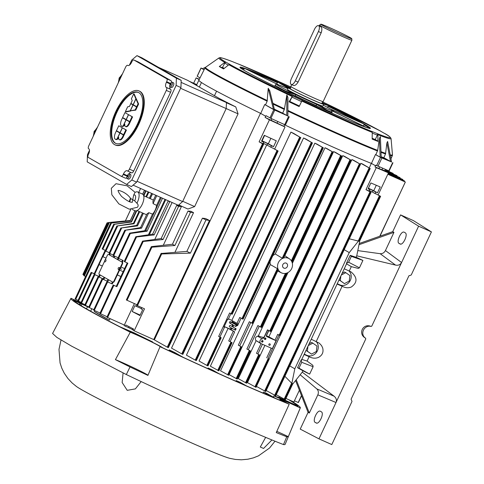 <?xml version="1.0" encoding="UTF-8"?>
<svg xmlns="http://www.w3.org/2000/svg" width="484" height="484" viewBox="0 0 484 484"><rect width="100%" height="100%" fill="white"/><g stroke="black" fill="none" stroke-linecap="round" stroke-linejoin="round"><path stroke-width="0.73" d="M123.081 372.934L122.15 382.499L127.219 390.328L135.387 388.882L141.134 381.628M265.668 437.348L260.295 447.016L263.556 448.462L271.947 439.938M275.015 441.184L269.534 448.033L258.45 455.868L253.392 457.87L247.844 459.225L241.377 459.8L235.357 459.425L229.948 458.378A86.515 3.412 -154.9 0 1 229.93 458.372A86.515 3.412 -154.9 0 1 151.952 424.861A86.515 3.412 -154.9 0 1 76.381 386.438A86.515 3.412 -154.9 0 1 76.369 386.432L72.116 382.959L67.972 378.573L64.275 373.231L61.764 368.106L60.064 362.933L58.994 349.406L61.002 340.016M349.303 238.806L359.66 241.395L356.72 255.915L356.067 257.3L350.186 255.34L346.465 263.278L346.744 263.441L301.58 359.854L301.272 359.757L301.732 362.304L298.979 368.173L297.551 367.701L302.923 370.75L302.276 372.135L292.947 383.812L291.749 383.267L284.894 376.298M301.272 359.757L297.551 367.701M350.186 255.34L351.36 256.357L348.607 262.225L346.465 263.278M302.246 372.172L334.099 396.196C336.271 398.042 336.906 400.141 335.999 402.513L365.771 338.945L365.438 338.074C357.718 334.045 362.897 322.997 370.913 326.385L371.797 326.089L401.575 262.522C400.201 264.796 398.187 265.649 395.513 265.087L356.738 255.824M401.575 262.522L385.433 250.555C384.223 252.793 382.463 253.834 380.14 253.689L357.791 250.615M351.36 256.357L362.909 260.416L356.115 257.21M348.607 262.225L359.437 267.821L358.245 268.408L351.317 266.648L346.55 263.847M344.245 268.771L350.991 271.857C357.543 277.447 357.634 282.505 351.263 287.042C348.607 288.077 345.879 287.968 343.065 286.716L337.1 284.029M351.317 266.648L349.273 271.01M339.102 279.752L344.433 283.63L340.294 280.708L340.875 275.965M341.311 275.033L345.776 272.661L344.548 271.96L342.158 273.23M337.245 283.715L339.829 284.864A8.434 7.593 119.8 0 0 349.757 281.398A8.434 7.593 119.8 0 0 348.819 270.804M306.209 349.968L306.148 350.483L311.508 354.106L307.37 351.184L307.981 346.187M308.272 345.576L312.852 343.138L311.623 342.436L309.113 343.773M304.248 354.155L306.91 355.341A8.434 7.593 119.8 0 0 316.845 351.862A8.434 7.593 119.8 0 0 315.877 341.268M311.254 339.205L319.343 343.204L321.515 345.54L322.646 347.845C323.729 352.043 322.404 355.195 318.666 357.295C315.919 358.517 313.057 358.469 310.069 357.15L304.103 354.469M342.121 286.268L316.276 341.444M301.798 359.388L307.086 361.07L312.858 365.293L313.118 366.715L301.732 362.304M309.131 356.708L307.086 361.07M298.979 368.173L309.645 374.114L302.905 370.798M300.177 374.761L316.802 388.894C318.436 390.509 318.781 392.494 317.837 394.847L309.312 413.052L308.084 412.35L295.579 380.521M266.406 335.763A103.788 4.096 -154.9 0 0 268.747 336.767L276.043 340.73L272.329 348.655L260.616 343.434L255.764 340.421L260.392 343.071A2.595 2.335 -60.2 0 1 262.213 338.83A1.948 1.754 119.8 0 0 263.665 337.838A1.948 1.754 -60.2 0 1 264.022 337.378A1.948 1.754 119.8 0 0 264.476 336.743L267.616 330.052L268.699 330.536L267.616 330.052M288.041 272.516L258.371 335.848L257.591 336.186C255.522 337.033 254.917 338.449 255.764 340.421M292.354 263.314L342.799 155.624A103.788 4.096 25.1 0 0 344.753 156.477L350.942 160.119L342.799 155.624M259.799 355.05L246.628 383.231L238.316 378.669L256.042 340.821M172.092 202.506L154.807 239.411M181.433 206.547L178.608 206.317A106.383 4.199 -154.9 0 1 176.714 205.349L179.358 205.494A103.788 4.096 25.1 0 0 181.433 206.547L163.314 245.231M269.128 359.092L280.115 335.636M360.417 164.215L360.834 163.314A103.788 4.096 25.1 0 0 362.661 164.07L370.054 168.414L360.834 163.314M256.042 387.333L269.237 359.158L267.991 358.426L269.237 359.158L256.042 387.333L247.445 382.614L264.899 345.346M268.886 336.828L351.929 159.563A103.788 4.096 25.1 0 0 353.804 160.361L360.35 164.215L351.929 159.563M220.069 337.245L218.641 336.44L221.176 337.747L220.069 337.245L206.874 365.42L199.069 361.028L303.553 137.976A103.788 4.096 25.1 0 0 306.009 139.108L311.738 142.562L303.553 137.976M300.776 137.547L196.322 360.604L195.215 360.102L186.431 355.153L290.914 132.108A103.788 4.096 25.1 0 0 293.673 133.396L300.08 137.244L290.914 132.108M193.546 212.633L190.484 212.301A106.383 4.199 -154.9 0 1 187.986 211.054L190.799 211.266A103.788 4.096 25.1 0 0 193.546 212.633L175.033 252.146M205.537 218.538A103.788 4.096 25.1 0 0 209.505 220.468L153.712 339.568L134.189 330.832L144.504 308.822L137.456 305.67L161.674 253.961L161.118 253.471L186.854 251.384L202.409 218.181L205.537 218.538M232.713 324.419L233.433 327.275M232.036 342.672L228.732 340.936L232.036 342.672L218.865 370.859L210.377 366.206L228.109 328.346L234.534 331.818A2.595 2.335 -60.2 0 0 234.667 331.873L230.414 329.32L232.623 328.678M224.195 326.561A103.788 4.096 25.1 0 0 228.109 328.346M231.818 320.42L314.854 143.155A103.788 4.096 25.1 0 0 317.135 144.19L323.324 147.795L243.059 319.21L239.731 317.456L236.978 323.33L231.818 320.42A103.788 4.096 -154.9 0 1 228.43 318.871M110.019 318.66L109.342 320.099L94.229 311.448L94.634 310.589M261.644 140.959L263.762 142.193L263.072 143.663L260.858 142.641L263.641 144.268L262.534 143.772L167.264 347.155L154.348 339.877L260.483 113.31A103.788 4.096 -154.9 0 1 216.578 91.18L214.454 95.705L199.341 87.053L201.465 82.528A103.788 4.096 -154.9 0 1 198.87 80.175L196.667 84.869A103.788 4.096 25.1 0 0 197.708 86.116M369.244 167.906L371.355 163.392A103.788 4.096 -154.9 0 1 284.538 124.818A103.77 4.096 25.1 0 0 371.452 163.429L375.614 165.782A112.869 4.453 -154.9 0 1 375.56 165.758L371.355 163.392M278.1 150.996L182.855 354.385L181.748 353.889L171.517 348.123L266.708 144.916M219.391 98.524A103.788 4.096 25.1 0 0 235.775 106.91L238.067 113.849L194.628 206.595L187.937 209.04L178.741 204.944M165.752 199.68L149.375 234.631M168.91 350.706L169.279 349.926L178.148 355.008A171.251 6.758 -154.9 0 1 162.442 347.681A20.758 0.817 25.1 0 0 150.191 341.147A20.758 0.817 25.1 0 0 129.936 331.903A171.251 6.758 -154.9 0 1 123.541 328.648L152.648 341.934A103.788 4.096 -154.9 0 1 134.358 332.938L119.863 326.76A171.251 6.758 -154.9 0 1 73.556 300.255L88.693 307.279M152.648 341.934L152.466 342.261M207.83 368.633L208.114 368.021L214.267 371.549A171.251 6.758 -154.9 0 1 183.109 357.301L174.821 352.558A103.788 4.096 -154.9 0 1 169.279 349.926M235.896 381.229L236.204 380.575L242.23 384.03A171.251 6.758 -154.9 0 1 218.738 373.563L212.706 370.109A103.788 4.096 -154.9 0 1 208.114 368.021M262.987 393.056L263.459 392.046L271.748 396.789A171.251 6.758 -154.9 0 1 246.308 385.821L240.155 382.293A103.788 4.096 -154.9 0 1 236.204 380.575M273.327 397.152L273.865 395.936L297.932 406.336A171.251 6.758 -154.9 0 1 297.981 406.741A171.251 6.758 -154.9 0 1 297.969 406.76A20.758 0.817 25.1 0 0 279.964 399.227A20.758 0.817 25.1 0 0 285.911 402.688A171.251 6.758 -154.9 0 1 275.336 398.302L266.46 393.22A103.788 4.096 -154.9 0 1 263.459 392.046M288.482 399.578A171.251 6.758 -154.9 0 1 297.69 405.979L278.79 397.279A103.788 4.096 -154.9 0 1 273.865 395.936M284.84 255.703L333.615 151.589A103.788 4.096 25.1 0 0 335.648 152.484L341.577 155.975L333.615 151.589M250.44 350.9L246.87 349.018L250.44 350.9L237.263 379.087L229.132 374.634L277.647 271.064M241.891 347.095L238.328 345.213L241.891 347.095L228.72 375.281L220.535 370.798L270.296 264.579L277.725 268.808A8.101 7.29 119.8 0 0 278.04 269.558L252.89 323.614L278.137 269.788M275.263 253.973L325.018 147.753A103.788 4.096 25.1 0 0 327.148 148.709L333.18 152.218L283.539 257.827A8.101 7.29 119.8 0 0 282.747 258.087L282.233 258.178L275.263 253.973L272.831 255.649M270.005 261.681L270.296 264.579M258.371 335.848L263.665 337.838M351.088 160.18L270.828 331.576L267.495 329.828L263.937 337.433L262.425 337.13M268.838 330.584L266.333 335.926M267.591 330.034L264.452 336.731A1.948 1.754 -60.2 0 1 263.998 337.366M333.18 152.218L325.018 147.753M238.328 345.213L249.321 321.733L252.914 323.633M283.787 257.657L333.028 152.17M246.87 349.018L257.869 325.538L261.457 327.438L286.945 273.024M105.833 261.064A1.131 0.49 114 0 1 104.943 261.856C104.205 262.479 104.441 259.412 105.863 259.787A1.131 0.49 114 0 1 105.833 261.064M104.52 261.372L99.274 272.571A1.621 0.702 -66 0 0 99.202 274.392L112.675 282.105A1.621 0.702 -66 0 0 112.705 282.118A1.621 0.702 -66 0 0 113.976 280.986L114.405 281.18L122.379 264.155L121.95 263.968L113.976 280.986M121.95 263.968A1.621 0.702 -66 0 0 122.028 262.147L122.452 262.34L121.762 261.941L122.555 260.247M108.918 254.596A1.621 0.702 114 0 1 108.948 254.608A1.621 0.702 114 0 1 108.979 254.626L108.549 254.433A1.621 0.702 -66 0 0 108.525 254.421L122.028 262.147M108.948 254.608L108.525 254.421A1.621 0.702 -66 0 0 107.248 255.552L105.27 259.775M119.324 268.789A1.174 0.508 114 0 1 118.398 269.606C117.836 268.257 118.157 267.543 119.354 267.458A1.174 0.508 114 0 1 119.324 268.789M111.592 283.66L106.952 281.615L111.592 283.66L112.397 281.942M113.056 282.275L112.234 284.029M162.515 198.24L147.082 231.189L130.323 233.488L129.645 233.246L117.951 258.135L123.232 260.549L122.41 262.31M107.17 281.131L102.009 278.851L107.17 281.131L107.974 279.413M108.64 279.788L107.835 281.507M130.323 233.488L118.005 259.793L117.346 259.412L118.138 257.718M104.054 277.169L103.249 278.887L103.915 279.268L104.719 277.55M117.346 259.412L108.979 254.626M114.085 257.548L114.72 256.193M114.03 255.879L113.425 257.167M99.656 274.652L98.851 276.37L99.492 276.739L100.297 275.021M109.668 255.02L110.279 253.713M109.602 253.41L109.021 254.651M165.026 199.36L148.431 234.776M160.404 197.303L156.61 205.404A8.107 3.515 114 0 1 152.52 214.128L144.752 230.711M151.655 193.4L149.375 198.265M142.496 212.954L136.657 225.423M284.386 125.132L284.471 125.181A112.869 4.453 -154.9 0 1 284.386 125.138L284.604 124.666M216.578 91.18L216.542 91.161A103.77 4.096 25.1 0 0 260.725 113.425L265.752 116.269A112.869 4.453 -154.9 0 1 265.643 116.22L260.483 113.31M273.46 109.426L268.215 88.282L269.763 90.732L274.519 109.898L265.498 104.925L267.162 101.204A103.413 4.078 -154.9 0 1 205.065 67.845L198.882 80.181A103.77 4.096 25.1 0 0 201.495 82.546L201.465 82.528M276.267 394.714L285.354 399.699L292.784 383.739M379.42 195.772L376.794 194.29L380.624 196.316L379.42 195.772L358.251 240.971M385.306 169.527L384.756 170.701L388.464 172.861L378.155 194.877M133.433 223.378L116.88 226.004L134.02 223.753A106.383 4.199 -154.9 0 1 133.433 223.378L139.035 211.411M148.195 191.864L145.92 196.722M98.851 276.37L94.489 274.482L99.492 276.739M119.596 270.096L122.64 271.464M117.322 274.948L121.121 276.642M106.982 281.634L93.618 310.081L100.079 313.027M124.576 268.608L121.036 267.023M121.617 269.237L120.504 268.741M323.324 147.795L314.854 143.155M231.951 322.507A1.948 1.754 119.8 0 0 231.963 322.38L237.577 325.593A1.948 1.754 -60.2 0 1 237.771 324.843L238.225 323.881L236.978 323.33M237.577 325.593A1.948 1.754 -60.2 0 1 237.571 325.684L241.068 318.212M236.525 325.454L237.571 325.684M387.872 174.137L405.35 182.014L379.759 236.24M388.144 173.55L404.243 180.768L404.521 180.931L404.11 181.409M388.095 173.659L404.358 180.871M209.505 220.468L205.978 219.924L190.424 253.126A106.383 4.199 -154.9 0 1 186.854 251.384M205.978 219.924A106.383 4.199 -154.9 0 1 202.409 218.181M161.36 253.283L136.79 305.319L137.456 305.67M190.424 253.126L161.674 253.961M190.484 212.301L174.93 245.503L151.885 247.203L151.292 246.779L126.354 299.953L137.039 304.793M151.534 246.598L172.431 244.257L187.986 211.054M174.93 245.503A106.383 4.199 -154.9 0 1 172.431 244.257M135.617 304.152L136.954 304.853L136.264 306.324L134.927 305.622L132.18 311.49L139.936 315.568L142.683 309.7L141.249 308.943L141.86 307.642M134.189 330.832L133.064 330.239L133.608 329.066L125.852 324.988L125.302 326.162L128.569 327.626L129.022 326.652M128.569 327.626A112.869 4.453 25.1 0 0 132.38 329.531L133.245 329.852M132.797 328.642L132.38 329.531M140.118 315.175L139.21 314.854L140.033 315.35M132.18 311.49L140.166 315.066M136.264 306.324L141.401 308.623M125.302 326.162L124.098 325.526L134.37 303.595M107.95 222.713L107.46 222.761L83.163 274.634L83.544 274.815L107.95 222.713L108.489 222.676M83.163 274.634L107.46 222.761M83.974 275.009L83.544 274.815M83.75 275.559L108.585 222.537L83.998 275.717L84.373 275.898L109.402 222.483L130.317 220.486M123.989 221.055L108.755 222.513M109.402 222.483L108.912 222.525M85.614 276.455L84.373 275.898M385.917 170.211L393.177 173.423L385.948 170.132M385.694 170.683L397.049 175.71L385.736 170.592M385.911 171.372L400.08 177.64L385.512 171.076M388.362 173.084L402.869 179.51L388.41 172.988M294.423 400.812L298.386 402.561L301.556 395.724M387.297 170.247L386.111 169.793M206.874 365.42L207.981 365.922L221.152 337.741M218.641 336.44L229.64 312.96L232.175 314.267L312.434 142.865M219.93 337.015L224.467 327.329L223.941 327.099L227.655 319.174L228.176 319.404L230.874 313.656M224.467 327.329L223.965 327.039M228.732 340.936L233.27 331.25M234.667 331.873L230.13 341.559M250.7 322.507L239.762 345.848M259.243 326.313L248.304 349.654M259.805 355.038L256.502 353.308L259.805 355.038L246.628 383.231M256.502 353.308L261.033 343.622M262.437 344.245L257.899 353.931M274.948 340.24L277.701 334.371L280.236 335.678L360.495 164.276M266.702 357.851L271.234 348.171M278.929 335.067L267.991 358.426M256.466 386.426L265.74 391.526L370.193 168.474M178.608 206.317L163.054 239.519L142.726 241.516L142.768 241.08L161.16 238.552L176.714 205.349M142.768 241.08L106.91 317.214L124.315 325.054M163.054 239.519A106.383 4.199 -154.9 0 1 161.16 238.552M124.243 261.523L127.861 263.199L116.862 286.679L113.214 284.991L116.862 286.679M170.435 201.767L169.69 201.719L154.136 234.922L136.022 237.057L136.034 236.67L152.635 234.141L168.19 200.939L168.601 200.951M124.237 261.529L136.034 236.67M154.136 234.922A106.383 4.199 -154.9 0 1 152.635 234.141M169.69 201.719A106.383 4.199 -154.9 0 1 168.19 200.939M113.238 285.009L99.873 313.457L107.127 316.754M127.244 262.921L116.269 286.34M110.8 223.088L130.269 220.873A106.383 4.199 -154.9 0 1 130.208 220.722L110.618 223.142L75.056 298.985L78.039 300.37M144.498 190.212L142.647 194.169M134.909 210.685L130.208 220.722M130.269 220.873L135.018 210.734M142.744 194.235L144.607 190.26M114.006 224.352L131.497 222.041A106.383 4.199 -154.9 0 1 131.152 221.769L113.716 224.292L102.439 249.054L102.154 248.891L113.716 224.292M105.415 250.403L102.439 249.054M145.684 190.744L143.548 195.294M136.264 210.849L131.152 221.769M131.497 222.041L136.821 210.679M143.802 195.784L146.077 190.92M77.851 300.848L81.082 302.349M105.191 250.301L94.217 273.72L91.155 272.371L94.81 274.059L102.681 256.605L106.038 258.135M102.324 266.061L99.208 264.663M102.923 256.744L105.585 251.057M94.217 273.72L94.81 274.059M193.642 83.224L196.141 77.888L199.154 79.642M199.347 79.261L196.141 77.888M376.292 185.269L373.739 190.714L377.478 192.82L380.23 186.951L370.871 182.952L368.118 188.821L369.734 189.51L368.209 188.621M369.734 189.51L369.05 190.98L367.435 190.285L371.046 192.396L365.977 189.661L376.286 167.652L388.464 172.861M382.62 168.251L381.961 169.654L382.681 170.096L378.893 168.474A112.869 4.453 -154.9 0 1 375.009 166.932L375.56 165.758M378.893 168.474L379.607 166.956M375.614 165.782L375.886 165.195L389.021 170.949M384.756 170.701A112.869 4.453 -154.9 0 1 381.961 169.654M381.198 157.3L387.357 160.119L381.192 157.167M368.409 188.197L373.739 190.714M368.366 188.288L377.478 192.82M373.031 190.551L372.347 192.021L375.058 193.552L375.747 192.081M369.28 190.484L372.347 192.021M375.058 193.552L376.794 194.29M266.212 390.515L275.771 395.779L371.016 192.39M367.435 190.285L365.977 189.661M376.286 167.652L375.009 166.932M277.768 121.526L277.036 123.093L271.076 120.262A112.869 4.453 -154.9 0 1 265.093 117.394L265.643 116.22M271.076 120.262L271.772 118.768M265.752 116.269L266.031 115.682L270.895 118.368L285.336 124.945M277.405 150.687L272.843 148.146L278.131 151.002L277.405 150.687L182.135 354.076M284.471 125.181L283.926 126.354L285.016 126.996L274.706 149.005M283.926 126.354A112.869 4.453 -154.9 0 1 277.036 123.093M280.278 112.512L275.698 110.225L280.278 112.512M264.597 135.447L262.086 140.808L261.777 140.681M270.871 138.327L268.33 143.754L262.086 140.808M268.33 143.754L273.527 146.682L276.279 140.814L264.294 135.308L261.541 141.177L263.762 142.193M273.527 146.682L271.457 145.732L270.774 147.197L267.15 145.158L267.84 143.688L261.717 140.802M271.457 145.732L267.84 143.688M267.15 145.158L263.266 143.246M272.843 148.146L270.774 147.197M167.264 347.155L168.371 347.651L263.617 144.262L168.371 347.651M262.534 143.772L259.109 141.842L260.858 142.641M285.016 126.996L269.419 119.826L265.093 117.394M259.109 141.842L269.419 119.826M129.869 233.1L145.865 230.529L161.251 197.678M147.082 231.189A106.383 4.199 -154.9 0 1 145.865 230.529M150.276 198.664L152.557 193.806M151.716 193.431L149.441 198.295M156.762 195.675L153.053 203.595L152.932 201.217L155.739 195.221M156.61 205.404L153.053 203.595M113.038 255.383L118.144 257.724M141.546 228.164L124.793 230.281L140.566 227.613L146.961 213.964L148.8 212.682L141.546 228.164A106.383 4.199 -154.9 0 1 140.566 227.613M113.032 255.389L125.011 230.154M102.033 278.869L88.675 307.316L93.811 309.669M148.8 212.682L152.52 214.128M120.867 228.055L137.529 225.877A106.383 4.199 -154.9 0 1 136.736 225.411L120.867 228.055L109.088 253.126L109.366 253.289L121.127 228.182M113.177 255.014L109.366 253.289M84.785 305.083L88.844 306.959M103.249 278.887L98.113 276.624L103.915 279.268M137.529 225.877L143.397 213.353M142.556 212.984L136.736 225.411M109.281 252.715L105.21 250.839L116.88 226.004M134.02 223.753L139.67 211.696M146.549 197.006L148.824 192.142M80.907 302.796L84.948 304.66M94.211 274.319L80.901 302.809L94.241 274.337M226.452 102.753L235.775 106.91M226.185 108.555L238.067 113.849M182.752 201.302L194.628 206.595M158.734 67.47L187.586 80.326L199.341 87.053M189.165 81.227L196.782 84.621M387.817 174.252L405.193 181.954M299.39 390.213L293.879 401.974L285.935 398.453M235.236 330.173L229.622 326.96A0.811 0.732 -60.2 0 1 230.426 325.557L236.041 328.763A0.811 0.732 -60.2 0 1 236.107 328.805L235.43 330.245A0.811 0.732 -60.2 0 1 235 329.108A0.811 0.732 -60.2 0 1 236.041 328.763M224.219 326.506L228.926 328.606A2.595 2.335 119.8 0 0 231.546 328.061M232.356 326.658A2.595 2.335 119.8 0 0 232.024 324.667A1.948 1.754 -60.2 0 1 231.842 324.31M231.963 322.38A1.948 1.754 -60.2 0 1 232.163 321.636L232.538 320.825M236.222 324.952A0.811 0.732 -60.2 0 1 235.539 326.404L236.222 324.952L235.647 324.625L231.037 322.096L230.402 323.445L233.252 325.121L229.767 323.124A0.811 0.732 -60.2 0 1 230.572 321.715A0.811 0.732 -60.2 0 1 230.608 321.739M233.252 325.121L235.539 326.404M230.402 323.445L231.037 322.096M121.139 276.606L117.34 274.912M102.342 266.031L98.966 264.524M391.55 161.965L380.503 157.409L376.649 165.625M204.079 69.805L201.084 68.069L202.578 68.668M197.248 76.254L200.025 77.9M201.084 68.069L197.236 76.284M385.518 153.991L386.904 142.919L387.617 141.467L391.568 162.043L383.848 157.711L385.518 153.991A103.413 4.078 -154.9 0 1 381.005 152.339M386.904 142.919L390.485 161.559M381.174 156.749A103.515 4.084 25.1 0 0 383.848 157.711M380.382 136.615L381.211 157.615L380.158 157.149L379.408 138.309L380.382 136.615M284.332 109.445L286.867 94.961L287.944 97.562L287.871 116.039L282.65 113.153L284.332 109.445A103.413 4.078 -154.9 0 1 273.067 104.06M286.867 94.961L286.788 115.555M274.343 109.19A103.515 4.084 25.1 0 0 282.65 113.153M204.109 69.75L202.391 68.752L205.615 67.24M276.866 83.992L277.495 81.984L288.198 88.112M278.899 84.978L287.956 88.639A31.182 1.228 25.1 0 0 278.959 85.009L244.293 68.183A72.001 2.837 -154.9 0 1 277.495 81.984M288.252 88.003L278.566 82.462A72.001 2.837 -154.9 0 1 290.775 87.973M322.023 102.608A72.001 2.837 -154.9 0 1 327.353 105.185L323.016 103.715M323.494 104.042L328.461 105.718A72.001 2.837 -154.9 0 1 364.252 124.055L330.735 109.124M328.461 105.718L327.462 107.345M331.328 109.475L364.742 124.334L363.932 124.684L363.333 125.961M364.742 124.334A72.001 2.837 -154.9 0 1 366.576 127.534L331.903 110.709A31.182 1.228 25.1 0 0 331.135 109.36M331.776 112.917L332.066 112.24L331.498 110.57L366.031 127.352M366.164 127.395A72.001 2.837 -154.9 0 1 332.962 113.595L317.54 104.768A31.182 1.228 25.1 0 0 331.498 110.57M316.276 106.044L316.469 104.29L331.891 113.117A72.001 2.837 -154.9 0 1 283.098 90.393L295.96 94.737L294.871 96.044M331.891 113.117L283.11 90.393M243.633 70.017L244.16 68.897L243.882 68.044L278.409 84.815C276.715 84.077 275.68 84.192 275.287 85.142L274.7 86.285M278.548 84.869A31.182 1.228 25.1 0 0 294.859 94.205L282.009 89.861C263.459 80.828 250.706 74.234 243.748 70.083L240.348 67.7L240.336 68.105M222.338 67.7L219.306 66.52L224.77 62.4A1.295 1.198 -59.4 0 1 225.992 62.236L226.458 62.442A1.295 1.198 120.6 0 0 224.812 63.126L222.338 67.7A95.033 3.751 -154.9 0 0 223.923 68.619M238.424 64.057A1.295 1.028 112.2 0 1 238.721 64.142L239.108 64.336A1.295 1.028 -67.8 0 0 238.987 64.287M380.158 130.934A1.295 1.131 119.2 0 0 380 130.843L380.436 131.037A1.295 1.131 -60.8 0 1 380.757 131.267M377.871 141.183L375.281 139.531L377.345 135.127A1.295 1.113 -68.6 0 0 376.897 133.457L377.32 133.669A1.295 1.113 111.4 0 1 377.907 134.685L377.871 141.183A98.264 3.878 -154.9 0 1 372.166 138.902M288.373 87.743L287.544 89.504A19.523 0.768 25.1 0 0 304.902 98.488A19.523 0.768 25.1 0 0 322.907 106.069L323.736 104.308A19.523 0.768 -154.9 0 1 309.669 98.548A19.523 0.768 -154.9 0 1 289.983 88.868A19.523 0.768 -154.9 0 1 288.373 87.743A19.523 0.768 -154.9 0 1 290.376 88.306M292.578 95.892A93.412 3.684 25.1 0 0 302.125 100.406L299.136 106.565A98.548 3.89 -154.9 0 1 289.063 101.809L292.578 95.892L289.789 101.446L289.063 101.809M378.016 141.437A98.548 3.89 -154.9 0 1 372.166 139.096L372.256 132.428A1.295 1.028 -67.8 0 0 371.736 131.436L371.349 131.243A93.412 3.684 25.1 0 0 376.897 133.457M377.907 134.685A95.082 3.751 -154.9 0 0 391.072 138.624C390.443 137.045 388.277 135.302 384.568 133.396A1.295 1.198 120.6 0 0 384.459 133.342L384 133.136A93.412 3.684 25.1 0 0 380 130.843M239.108 64.336A93.412 3.684 25.1 0 0 233.56 62.121L233.137 61.91A1.295 1.113 -68.6 0 0 232.979 61.849M226.458 62.442A93.412 3.684 25.1 0 0 230.457 64.735L230.021 64.541A1.295 1.131 119.2 0 0 228.847 64.729L223.529 68.934A98.548 3.89 -154.9 0 1 219.306 66.52M267.162 101.204L268.215 88.282M380.158 157.149L375.832 154.705L377.689 150.391L379.408 138.309M287.871 115.966L273.793 109.68L269.945 117.896M273.793 109.68L264.7 104.538A103.515 4.084 25.1 0 0 265.498 104.925M380.503 157.409L375.457 154.559A103.515 4.084 25.1 0 0 375.832 154.705M371.452 163.429L375.457 154.559M260.725 113.425L264.7 104.538M201.495 82.546A103.77 4.096 25.1 0 0 216.542 91.161M322.229 25.192A17.091 0.672 25.1 0 0 339.635 33.747A17.091 0.672 25.1 0 0 351.777 38.696A17.091 0.672 25.1 0 0 336.586 30.849A17.091 0.672 25.1 0 0 320.831 24.2A17.091 0.672 25.1 0 0 322.229 25.192M351.777 38.696L351.904 40.184A17.841 0.702 -154.9 0 1 351.904 40.202A17.841 0.702 -154.9 0 1 339.048 34.939A17.841 0.702 -154.9 0 1 321.061 26.094A17.841 0.702 -154.9 0 1 319.591 25.071A17.841 0.702 -154.9 0 1 319.603 25.053L320.831 24.2M318.563 25.682L320.789 26.68C322.06 27.733 322.187 29.766 321.182 32.779L298.09 82.086C296.42 84.779 294.823 85.874 293.292 85.378L291.247 84.47A5.191 2.251 114 0 1 291.398 78.608L314.491 29.3A5.191 2.251 114 0 1 318.563 25.682A5.191 2.251 114 0 1 318.411 31.545L295.319 80.852A5.191 2.251 114 0 1 291.247 84.47M291.677 84.664L290.836 86.461A17.841 0.702 25.1 0 0 290.848 86.515A17.841 0.702 25.1 0 0 292.306 87.483A17.841 0.702 25.1 0 0 309.784 96.098A17.841 0.702 25.1 0 0 323.094 101.622A17.841 0.702 25.1 0 0 323.143 101.592L351.904 40.202M323.094 101.622L322.193 103.54A17.841 0.702 -154.9 0 1 309.863 98.567A17.841 0.702 -154.9 0 1 291.368 89.486A17.841 0.702 -154.9 0 1 289.952 88.433L290.848 86.515M322.023 103.128A19.523 0.768 -154.9 0 1 322.126 103.189A19.523 0.768 -154.9 0 1 323.736 104.308M127.431 170.955L131.612 172.818A2.595 1.125 -66 0 0 131.654 172.842A2.595 1.125 -66 0 0 133.693 171.033L170.574 92.293A2.595 1.125 -66 0 0 170.695 89.389L170.471 89.256A4.544 1.966 114 0 1 169.866 86.836M166.302 90.393A2.595 1.125 -66 0 0 166.423 87.483L166.2 87.356A4.544 1.966 114 0 1 166.405 82.268L166.665 81.717A2.595 1.125 -66 0 0 166.78 78.813L133.905 59.998A2.595 1.125 -66 0 0 133.862 59.974A2.595 1.125 -66 0 0 131.829 61.783L131.569 62.327A4.544 1.966 114 0 1 128.012 65.491A4.544 1.966 114 0 1 127.933 65.455L127.709 65.328A2.595 1.125 -66 0 0 127.661 65.304A2.595 1.125 -66 0 0 125.628 67.113L88.747 145.847A2.595 1.125 -66 0 0 88.626 148.757L88.85 148.884A4.544 1.966 114 0 1 88.639 153.979L88.384 154.523A2.595 1.125 -66 0 0 88.263 157.433L121.139 176.249A2.595 1.125 -66 0 0 121.188 176.273A2.595 1.125 -66 0 0 123.22 174.464L123.474 173.913A4.544 1.966 114 0 1 127.038 170.749A4.544 1.966 114 0 1 127.117 170.792L127.34 170.919A2.595 1.125 -66 0 0 127.383 170.937A2.595 1.125 -66 0 0 129.422 169.128L166.302 90.393L170.574 92.293M127.074 178.578L128.405 179.171A2.595 1.125 -66 0 0 130.492 177.259A2.595 1.125 -66 0 0 130.517 174.428L129.186 173.835A2.595 1.125 -66 0 0 128.242 174.125L126.657 177.682A2.595 1.125 -66 0 0 127.026 178.554A2.595 1.125 -66 0 0 127.074 178.578A2.595 1.125 -66 0 0 129.155 176.666A2.595 1.125 -66 0 0 129.186 173.835M170.005 86.926L171.342 87.519A2.595 1.125 -66 0 0 173.423 85.608A2.595 1.125 -66 0 0 173.453 82.782L172.116 82.183A2.595 1.125 -66 0 0 171.173 82.474L169.588 86.031A2.595 1.125 -66 0 0 169.963 86.902A2.595 1.125 -66 0 0 170.005 86.926A2.595 1.125 -66 0 0 172.086 85.015A2.595 1.125 -66 0 0 172.116 82.183M129.022 173.792A4.544 1.966 114 0 1 131.079 172.588M121.23 176.285L125.41 178.148A2.595 1.125 -66 0 0 125.459 178.172A2.595 1.125 -66 0 0 126.657 177.64M171.36 82.334A2.595 1.125 -66 0 0 171.058 80.713L138.182 61.898A2.595 1.125 -66 0 0 138.134 61.873A2.595 1.125 -66 0 0 138.091 61.855M126.62 184.428L131.43 186.564L136.621 182.153L180.931 87.562L181.191 80.326L141.776 57.765L136.972 55.624L176.388 78.184L176.128 85.42L131.817 180.012L126.62 184.428L87.205 161.862L87.465 154.626L89.492 150.3M136.972 55.624L131.775 60.034L129.349 65.219M181.191 80.326L176.388 78.184M136.621 182.153L131.817 180.012M180.931 87.562L176.128 85.42M133.106 185.142L178.342 205.289L182.625 201.568L226.185 108.585L226.458 102.572L181.119 82.377M137.039 181.258L182.625 201.568M226.458 102.572L214.454 95.705M180.599 88.282L226.185 108.585M114.98 144.843L115.513 145.085A29.512 12.796 -66 0 0 139.21 123.329A29.512 12.796 -66 0 0 139.537 91.161L138.999 90.925A29.512 12.796 -66 0 0 115.567 112.088A29.512 12.796 -66 0 0 114.478 144.589A29.512 12.796 -66 0 0 114.98 144.843A29.512 12.796 -66 0 0 138.678 123.087A29.512 12.796 -66 0 0 138.999 90.925M119.33 80.556L118.864 80.29L119.143 78.003L120.782 76.194L121.248 76.46M121.073 76.835L120.625 76.333M120.897 77.21L120.347 76.647M120.722 77.585L119.941 77.138L120.812 77.398M120.546 77.96L119.79 77.277M120.371 78.335L119.518 77.597M120.201 78.698L119.143 78.003M119.082 78.511L120.123 78.868M119.887 79.376L119.088 78.704L119.965 79.207M119.73 79.709L119.028 79.098L119.808 79.539M119.566 80.048L118.967 79.491L119.645 79.878M119.409 80.386L118.919 79.89L119.487 80.217M118.622 82.074L118.804 80.32L119.306 80.604M121.266 76.424L120.758 76.133L122.028 74.796M94.313 133.965L93.848 133.699L94.126 131.412L95.759 129.609L96.225 129.875M96.05 130.25L95.481 129.924L96.141 130.063M95.874 130.626L95.197 130.238L95.965 130.438M95.699 131.001L95.045 130.377M95.523 131.376L94.646 130.874L95.614 131.188M95.348 131.751L94.495 131.013M95.179 132.114L94.126 131.412M94.059 131.926L95.1 132.283M93.999 132.313L94.943 132.622M94.707 133.124L94.005 132.507L94.785 132.955M94.549 133.463L93.95 132.906L94.628 133.294M94.392 133.802L93.896 133.3L94.471 133.632M93.6 135.484L93.781 133.729L94.283 134.02M96.243 129.839L95.741 129.549L97.006 128.212M169.872 85.329L170.217 85.529L171.209 84.18L170.834 83.98L171.245 83.333L170.9 83.133L169.908 84.482L169.872 85.329L170.277 85.293M171.142 83.466L170.9 83.133M170.852 83.944L170.489 83.78M170.852 84.924L169.908 84.482M170.852 84.936L170.108 84.603M170.834 84.972L170.447 84.803M126.941 176.981L127.28 177.174L127.516 176.454L127.891 176.654L128.278 175.831L127.903 175.631L128.308 174.984L127.97 174.784L126.977 176.128L126.941 176.981L127.34 176.944M128.212 175.117L127.97 174.784M127.921 175.595L127.558 175.432M127.921 176.575L126.977 176.128M127.915 176.587L127.171 176.255M127.903 176.624L127.516 176.454M115.168 143.125A27.89 12.088 -66 0 0 115.64 143.361A27.89 12.088 -66 0 0 138.031 122.803A27.89 12.088 -66 0 0 138.339 92.402A27.89 12.088 -66 0 0 116.196 112.409A27.89 12.088 -66 0 0 115.168 143.125M138.606 92.529A27.89 12.088 -66 0 0 116.59 112.953A27.89 12.088 -66 0 0 115.7 143.361A27.89 12.088 -66 0 0 115.912 143.476M119.318 139.652L119.85 139.888A4.283 1.857 -66 0 0 123.232 136.851L123.977 135.26L119.965 133.027L117.273 138.769A5.838 2.529 -66 0 0 118.677 137.329A4.283 1.857 -66 0 0 119.318 139.652A4.283 1.857 -66 0 0 122.7 136.615L123.444 135.024L119.965 133.027M117.273 138.769L117.812 139.011A5.838 2.529 -66 0 0 118.634 138.255M115.373 139.253A5.838 2.529 -66 0 0 117.067 138.914L119.857 132.967L116.341 130.952L115.543 132.658A5.838 2.529 -66 0 0 115.373 139.253L115.906 139.489A5.838 2.529 -66 0 0 117.6 139.156L117.697 138.956M120.383 133.215L116.341 130.952M123.565 134.758L124.104 134.994L126.415 130.063L122.398 127.837L120.086 132.767L123.565 134.758L125.876 129.827L122.398 127.837M122.289 127.77L118.774 125.761L116.462 130.692L119.978 132.701L122.289 127.77L118.774 125.761M125.477 126.499L126.009 126.741A4.283 1.857 -66 0 0 129.343 123.807L130.135 122.113L126.124 119.881L123.432 125.622A5.838 2.529 -66 0 0 124.836 124.182A4.283 1.857 -66 0 0 125.477 126.499A4.283 1.857 -66 0 0 128.811 123.565L129.603 121.871L126.124 119.881M123.432 125.622L123.971 125.858A5.838 2.529 -66 0 0 124.793 125.108M121.532 126.1A5.838 2.529 -66 0 0 123.226 125.767L126.015 119.82L122.5 117.806L121.702 119.506A5.838 2.529 -66 0 0 121.532 126.1L122.065 126.342A5.838 2.529 -66 0 0 123.759 126.009L123.856 125.81M126.015 119.82L122.5 117.806M128.448 114.623L124.932 112.609L122.621 117.539L126.136 119.554L128.448 114.623L124.932 112.609M129.73 121.611L130.263 121.847L132.574 116.916L128.556 114.684L126.245 119.615L129.73 121.611L132.035 116.68L128.556 114.684M130.384 110.788L135.744 110.146L137.117 107.218L133.1 104.986L130.384 110.788L135.211 109.904L136.579 106.976L133.1 104.986M125.356 111.701L130.232 110.812L132.991 104.925L130.759 103.649L129.44 106.474L127.655 106.795L125.356 111.701L125.888 111.937L130.801 110.975M133.517 105.173L130.759 103.649M136.706 106.716L137.238 106.952L138.612 104.024L136.476 99.159L135.944 98.924L133.227 104.725L136.706 106.716L138.073 103.788L135.944 98.924M136.361 99.111L134.25 94.096L133.717 93.86L131.418 98.76L132.211 100.557L130.886 103.382L133.112 104.659L135.871 98.772L133.717 93.86M135.871 98.772L136.409 99.008M138.073 103.788L138.612 104.024M132.991 104.925L133.523 105.161M130.232 110.812L130.765 111.054M136.579 106.976L137.117 107.218M135.211 109.904L135.744 110.146M132.035 116.68L132.574 116.916M123.226 125.767L123.759 126.009M128.811 123.565L129.343 123.807M129.603 121.871L130.135 122.113M125.876 129.827L126.415 130.063M119.857 132.967L120.389 133.203M117.067 138.914L117.6 139.156M123.444 135.024L123.977 135.26M122.7 136.615L123.232 136.851M122.452 262.34A1.621 0.702 114 0 1 122.379 264.155M114.405 281.18A1.621 0.702 114 0 1 113.135 282.305A1.621 0.702 114 0 1 113.105 282.293L112.736 282.13M121.762 261.941L118.005 259.793M80.997 302.863A18.162 0.714 -154.9 0 1 70.997 298.295A173.847 6.855 25.1 0 0 70.918 298.392A173.847 6.855 25.1 0 0 130.269 332.218A18.162 0.714 -154.9 0 1 148.806 340.597A18.162 0.714 -154.9 0 1 160.101 346.641A18.162 0.714 -154.9 0 1 160.041 346.671A173.847 6.855 25.1 0 0 289.202 404.213A18.162 0.714 -154.9 0 1 282.317 400.329A18.162 0.714 -154.9 0 1 300.243 407.939A173.847 6.855 25.1 0 0 300.34 407.824A173.847 6.855 25.1 0 0 290.594 400.516M88.784 307.08L84.803 304.968M133.058 332.587L137.843 334.976L133.058 332.587M283.642 399.669L288.428 402.059L283.642 399.669M84.894 304.769L73.314 299.899A171.251 6.758 -154.9 0 1 73.259 299.517A171.251 6.758 -154.9 0 1 73.278 299.475A20.758 0.817 25.1 0 0 84.93 304.702M297.932 406.336L297.763 406.663M79.969 303.117L79.37 304.575M87.519 306.759L86.485 308.84M129.258 331.564L129.385 331.25M94.229 311.448A103.788 4.096 25.1 0 0 109.342 320.099M300.243 407.939L288.319 436.659A175.208 6.909 -154.9 0 1 286.746 436.786A175.208 6.909 -154.9 0 1 276.261 432.581L289.202 404.213M288.319 436.659A19.523 0.768 25.1 0 0 276.812 431.377M286.746 436.786L283.491 444.566A175.571 6.927 25.1 0 0 285.13 444.36L300.34 407.824M160.041 346.671L147.922 375.409A175.208 6.909 -154.9 0 1 130.021 366.963A175.208 6.909 -154.9 0 1 115.422 359.636A19.523 0.768 -154.9 0 1 134.243 368.052A19.523 0.768 -154.9 0 1 148.007 375.215M115.422 359.636L130.269 332.218M70.918 298.392L52.581 333.464L56.9 337.415L71.674 346.187L126.324 374.555L130.021 366.963M126.324 374.555C183.853 401.962 254.039 433.228 283.491 444.566M287.296 266.623A2.759 2.48 -60.2 0 1 283.66 268.003A2.759 2.48 -60.2 0 1 286.401 263.217A2.759 2.48 -60.2 0 1 287.296 266.623M278.379 262.649A8.077 7.272 -60.2 0 1 289.486 258.879A8.077 7.272 -60.2 0 1 292.433 266.006A8.077 7.272 -60.2 0 1 287.653 272.716A8.077 7.272 -60.2 0 1 281.482 272.867A8.077 7.272 -60.2 0 1 278.379 262.649M268.699 330.536L266.43 335.388A0.974 0.877 119.8 0 0 266.817 336.622L276.043 340.73M270.205 344.868A0.811 0.732 119.8 0 0 268.868 344.275A0.811 0.732 119.8 0 0 270.205 344.868M262.685 340.633A0.811 0.732 -60.2 0 1 261.874 342.043A0.811 0.732 119.8 0 0 262.697 340.645A0.811 0.732 119.8 0 0 261.572 341.637A0.811 0.732 119.8 0 0 261.886 342.049M265.843 339.024A0.811 0.732 119.8 0 0 264.554 338.346A0.811 0.732 119.8 0 0 264.772 339.429A0.811 0.732 119.8 0 0 265.843 339.024M260.616 343.434A1.948 1.754 119.8 0 0 260.392 343.071M265.383 337.953L264.712 339.393M261.802 341.988L262.467 340.561M321.382 411.83C324.437 413.227 319.204 424.68 316.264 423.034L315.181 422.417C312.119 421.019 317.353 409.567 320.299 411.212L321.382 411.83M309.645 374.114L313.118 366.715M359.437 267.821L362.909 260.416M400.02 243.954L400.123 244.009C403.069 245.654 408.302 234.202 405.247 232.804L404.158 232.187C401.218 230.541 395.985 241.994 399.04 243.392L400.232 244.051M308.084 412.344L300.231 429.108L318.98 438.861L365.777 338.951L365.565 338.153A6.486 5.838 -60.2 0 1 363.454 330.142A6.486 5.838 -60.2 0 1 371.046 326.458L370.913 326.385M358.989 244.716L393.958 232.35L392.73 231.654L400.577 214.89L418.606 226.179L371.803 326.089L371.046 326.458M392.73 231.654L359.237 243.494M385.433 250.555L393.958 232.35M345.776 272.661L349.914 275.584L349.242 281.071L344.433 283.63M339.072 280.006L340.294 280.708M312.852 343.138L316.984 346.06L316.318 351.547L311.508 354.106M306.148 350.483L307.37 351.184M309.312 413.052L296.214 379.722M400.577 214.89L413.396 220.601L431.419 231.89L418.606 226.179M318.98 438.861L331.794 444.566L351.886 401.666A0.647 0.587 -60.2 0 0 351.862 401.042L351.081 399.258L408.926 275.771L410.819 275.178A0.647 0.587 119.8 0 0 411.321 274.791L431.419 231.89M359.66 241.395L358.577 240.911L349.242 252.588L294.804 368.808L291.858 383.328M294.804 368.808L289.759 365.922M349.242 252.588L344.203 249.702M132.132 209.445L135.042 210.74A9.123 3.957 -66 0 0 139.803 208.247A9.123 3.957 -66 0 0 143.706 199.813A9.123 3.957 -66 0 0 142.465 194.078L137.662 191.936A9.123 3.957 114 0 1 136.899 203.226L134.667 200.86L132.743 199.735L132.235 202.118M130.698 198.567L130.825 198.603A5.112 2.214 -66 0 0 129.875 201.846M129.27 201.653A9.123 3.957 114 0 1 130.505 198.295M130.825 198.603L132.743 199.735L133.644 195.179L134.969 192.487A9.123 3.957 114 0 1 137.662 191.936M134.667 200.86A5.112 2.214 -66 0 0 135.587 196.28A5.112 2.214 -66 0 0 133.644 195.179M135.139 192.378L127.147 185.832L116.003 183.708L111.308 188.3L111.84 194.786L118.901 203.909L129.288 209.209L137.529 207.231C138.503 205.742 138.291 204.405 136.899 203.226M395.513 265.087L380.14 253.689M343.065 286.716L339.829 284.864M306.91 355.341L310.069 357.15M316.802 388.894L334.099 396.196M269.715 331.08L350.005 159.684M282.747 258.087L332.478 151.922M251.807 323.13L277.471 268.348M252.188 323.318L277.725 268.808M227.607 374.785L240.808 346.611M260.737 327.124L285.935 273.321M261.287 327.372L286.703 273.109M260.35 326.936L285.421 273.418M341.716 156.036L292.015 262.14M291.937 261.941L341.577 155.975M236.156 378.591L249.351 350.416M285.094 399.596L292.566 383.649M284.725 399.433L292.197 383.479M284.15 399.155L291.713 383.013M380.581 196.304L359.497 241.316M359.285 241.226L380.37 196.214M358.916 241.062L380 196.05M94.277 310.432L107.611 281.96M241.952 318.708L322.235 147.311M404.237 181.464L404.491 180.925M161.275 253.816L137.075 305.483M127.014 300.304L151.885 247.203M126.633 300.116L151.474 247.088M392.954 173.823L393.141 173.411M392.82 173.762L393.014 173.357M396.813 176.134L397.019 175.698M396.686 176.073L396.892 175.644M400.074 177.652L399.857 178.112M399.73 178.052L399.941 177.598M402.839 179.503L402.597 180.018M298.223 402.494L301.484 395.543M402.47 179.957L402.706 179.449M389.057 171.524L389.221 171.167M388.924 171.469L389.094 171.112M196.147 360.538L300.631 137.486M195.596 360.29L300.08 137.244M195.215 360.102L299.693 137.057M207.811 365.856L221.006 337.681M207.255 365.608L220.456 337.433M232.005 314.201L312.295 142.804M231.455 313.953L311.738 142.562M311.357 142.375L231.068 313.765M218.689 370.792L231.89 342.618M218.139 370.55L231.334 342.376M217.752 370.363L230.953 342.188M242.889 319.144L323.173 147.747M242.333 318.896L322.622 147.499M228.545 375.215L241.746 347.04M227.994 374.973L241.195 346.798M252.745 323.566L278.04 269.558M282.233 258.178L332.091 151.734M237.093 379.02L250.288 350.846M236.537 378.778L249.738 350.604M291.598 261.233L341.02 155.727M291.338 260.791L340.639 155.539M286.909 273.036L261.439 327.42M246.459 383.165L259.654 354.99M245.908 382.917L259.103 354.742M245.521 382.729L258.716 354.554M270.653 331.51L350.942 160.119M270.102 331.268L350.386 159.871M255.867 387.26L269.068 359.086M255.316 387.019L268.517 358.844M254.929 386.831L268.13 358.656M280.067 335.612L360.35 164.215M279.51 335.364L359.8 163.967M279.129 335.176L359.412 163.786M265.571 391.459L370.054 168.414M265.014 391.211L369.498 168.166M264.633 391.03L369.117 167.978M142.726 241.516L107.194 317.377M107.575 317.564L143.155 241.607M124.872 261.862L136.458 237.124M136.022 237.057L124.491 261.675M113.492 285.155L100.158 313.62M100.533 313.807L113.873 285.342M75.341 299.148L110.933 223.166M75.716 299.33L111.411 223.136M102.814 249.242L114.484 224.334M91.186 272.389L77.851 300.854M78.105 301L91.44 272.534M78.481 301.187L91.821 272.716M125.398 220.922L130.789 209.415M138.751 192.42L140.596 188.476M274.664 395.277L369.933 191.894M275.051 395.464L370.32 192.081M275.602 395.712L370.871 192.329M181.748 353.889L277.023 150.506M182.686 354.318L277.961 150.935M167.645 347.343L262.921 143.954M168.202 347.585L263.471 144.202M118.229 258.299L129.875 233.439M93.896 310.244L107.236 281.779M113.286 255.534L125.041 230.438M113.667 255.721L125.495 230.469M88.953 307.479L102.287 279.014M89.334 307.667L102.668 279.201M109.747 253.477L121.587 228.194M84.779 305.095L98.113 276.624M85.033 305.241L98.367 276.769M85.414 305.422L98.748 276.957M105.488 251.002L117.158 226.101M105.869 251.19L117.624 226.095M81.155 302.954L94.489 274.482M81.536 303.135L94.87 274.67M379.946 236.174L405.32 182.008M234.534 331.818L228.926 328.606M232.024 324.667L233.04 325.248M232.163 321.636L237.771 324.843M392.633 162.666L388.785 170.882M381.864 158.062L378.016 166.278M380.975 151.661A103.237 4.072 25.1 0 0 385.694 153.386M272.873 103.273A103.237 4.072 25.1 0 0 284.519 108.846M251.021 71.45A71.354 2.813 -154.9 0 1 277.465 82.71M284.562 85.892A71.354 2.813 -154.9 0 1 288.627 87.737M330.645 109.082A31.182 1.228 25.1 0 0 323.318 105.203L330.693 109.1M327.977 106.238A71.354 2.813 -154.9 0 1 356.46 120.583M363.932 124.684A71.354 2.813 -154.9 0 1 369.455 128.339M332.066 112.24A32.476 1.283 -154.9 0 1 327.553 110.497M316.427 105.706A32.476 1.283 -154.9 0 1 295.022 95.735M295.96 94.737A31.182 1.228 25.1 0 0 316.469 104.29M240.645 68.002A71.354 2.813 -154.9 0 1 244.16 68.897M281.997 89.861A72.001 2.837 -154.9 0 1 243.882 68.044M285.639 91.089A32.476 1.283 -154.9 0 1 275.287 85.142M223.687 68.807A98.264 3.878 -154.9 0 1 219.615 66.477M224.219 68.383A94.707 3.733 -154.9 0 1 222.749 67.53M228.321 65.14A94.707 3.733 -154.9 0 1 224.812 63.126M375.39 139.949A95.033 3.751 -154.9 0 1 372.172 138.672M375.281 139.531A94.707 3.733 -154.9 0 1 372.172 138.303M377.345 135.127A94.707 3.733 -154.9 0 1 372.244 133.094M371.736 131.436A93.957 3.709 -154.9 0 1 302.107 100.418M384.459 133.342A93.957 3.709 -154.9 0 1 377.32 133.669M380.521 131.079L322.501 101.858A93.957 3.709 -154.9 0 1 380.436 131.037M238.721 64.142A93.957 3.709 -154.9 0 1 291.047 87.12L238.66 64.112M225.992 62.236A93.957 3.709 -154.9 0 1 233.137 61.91M292.499 95.886A93.957 3.709 -154.9 0 1 230.021 64.541M301.52 101.61A94.707 3.733 -154.9 0 1 291.852 97.042M299.414 105.99A94.707 3.733 -154.9 0 1 289.789 101.446M299.269 106.292A95.033 3.751 -154.9 0 1 289.607 101.731M299.215 106.407A98.264 3.878 -154.9 0 1 289.166 101.664M292.076 96.449A95.082 3.751 -154.9 0 1 228.847 64.729M224.77 62.4A95.082 3.751 -154.9 0 1 218.907 57.977L205.543 67.294A103.237 4.072 25.1 0 0 267.325 100.593M372.256 132.428A95.082 3.751 -154.9 0 1 301.798 101.035M287.889 110.443A103.237 4.072 25.1 0 0 377.689 150.391M390.177 154.789A103.237 4.072 25.1 0 0 392.47 154.856L391.072 138.624M377.508 150.99A103.413 4.078 -154.9 0 1 287.889 111.132M288.537 116.487L284.683 124.703M274.743 110.146L270.895 118.368M392.47 154.856L392.355 155.576A103.413 4.078 -154.9 0 1 390.304 155.479M318.411 31.545L321.182 32.779M298.09 82.086L295.319 80.852M170.695 89.389L166.423 87.483M166.2 87.356L170.471 89.256M166.405 82.268L170.059 83.895M166.665 81.717L170.368 83.369M166.78 78.813L171.058 80.713M133.905 59.998L138.182 61.898M123.22 174.464L126.899 176.097M123.474 173.913L127.129 175.541M129.422 169.128L133.693 171.033M120.286 78.523L119.264 77.936M95.263 131.938L94.241 131.352M80.659 303.631L80.09 305.029M81.863 304.23L81.149 305.682M257.591 336.186L262.213 338.83M315.181 422.417L316.79 423.137M399.04 243.392L400.649 244.111M335.999 402.513L317.837 394.847M91.791 308.768L90.647 311.206M386.129 169.751L385.488 171.124M279.812 396.711L279.419 397.558M283.781 257.73L333.204 152.236M292.027 262.177L341.746 156.042M285.354 399.699L292.814 383.77M359.539 241.328L380.624 196.316M404.521 180.931L404.267 181.476M136.79 305.319L161.124 253.386M126.354 299.953L151.298 246.695M107.079 222.828L82.885 274.47M108.549 222.537L83.714 275.553M393.177 173.423L392.984 173.835M397.049 175.71L396.844 176.146M400.105 177.658L399.887 178.124M402.869 179.51L402.627 180.03M301.568 395.761L298.386 402.561M389.088 171.536L389.257 171.179M196.322 360.604L300.806 137.553M207.981 365.922L221.176 337.747M232.175 314.267L312.464 142.871M218.865 370.859L232.06 342.69M243.059 319.21L323.342 147.814M228.72 375.281L241.915 347.107M237.263 379.087L250.458 350.918M270.828 331.576L351.112 160.186M280.236 335.678L360.526 164.282M265.74 391.526L370.224 168.48M106.91 317.214L142.532 241.171M124.207 261.511L135.81 236.749M99.873 313.457L113.214 284.991M110.588 223.13L75.056 298.985M113.704 224.237L102.154 248.891M91.155 272.371L77.821 300.836M140.572 188.464L138.72 192.408M130.759 209.409L125.362 220.928M275.771 395.779L371.046 192.396M182.855 354.385L278.131 151.002M117.951 258.135L129.645 233.173M93.618 310.081L106.952 281.615M113.008 255.37L124.793 230.215M88.675 307.316L102.009 278.851M120.861 227.988L109.088 253.126M98.089 276.606L84.754 305.077M153.458 200.086L143.706 195.742M146.579 214.775L137.111 210.552M116.874 225.943L105.21 250.839M405.35 182.014L379.988 236.156M235.647 324.625L230.572 321.715M122.615 271.457L123.39 271.802M392.954 162.781L389.106 171.003M201.005 68.008L197.157 76.23M334.166 111.804L331.238 109.414M366.503 127.504L369.873 128.375L369.57 128.647M332.95 113.589C348.643 120.558 359.691 125.15 366.098 127.371M239.048 64.311L233.482 62.085M384.108 133.191L380.079 130.886M233.064 61.873C218.369 56.283 220.002 57.88 219.742 57.681L218.907 57.977M289.269 116.783L285.421 125.005M205.543 67.294L205.065 67.845M392.355 155.576L390.945 158.8M319.18 25.954L319.591 25.071M133.862 59.974L138.134 61.873M121.188 176.273L125.459 178.172M127.383 170.937L131.654 172.842M120.903 75.982L122.561 73.665M118.253 82.849L118.743 80.822M120.068 76.962L120.812 77.386M119.137 78.118L120.189 78.717M119.245 77.912L120.286 78.511M119.022 78.904L119.875 79.394M118.961 79.297L119.717 79.727M118.907 79.691L119.56 80.066M118.852 80.09L119.403 80.404M95.88 129.397L97.538 127.08M93.237 136.264L93.721 134.237M95.608 129.742L96.147 130.051M95.324 130.057L95.971 130.426M94.773 130.692L95.62 131.176M94.114 131.527L95.173 132.132M94.223 131.327L95.269 131.926M93.938 132.713L94.695 133.142M93.884 133.106L94.537 133.481M93.835 133.505L94.38 133.82M113.135 282.305L112.705 282.118M279.964 399.227L279.534 400.056M289.486 258.879L284.761 255.649M281.482 272.867L277.562 271.022M132.186 202.342L132.416 202.064C130.74 202.875 127.11 200.981 121.532 196.389C118.919 192.989 117.842 191.005 118.284 190.436M118.054 190.714C117.128 189.637 126.27 191.761 130.722 198.609"/></g></svg>

